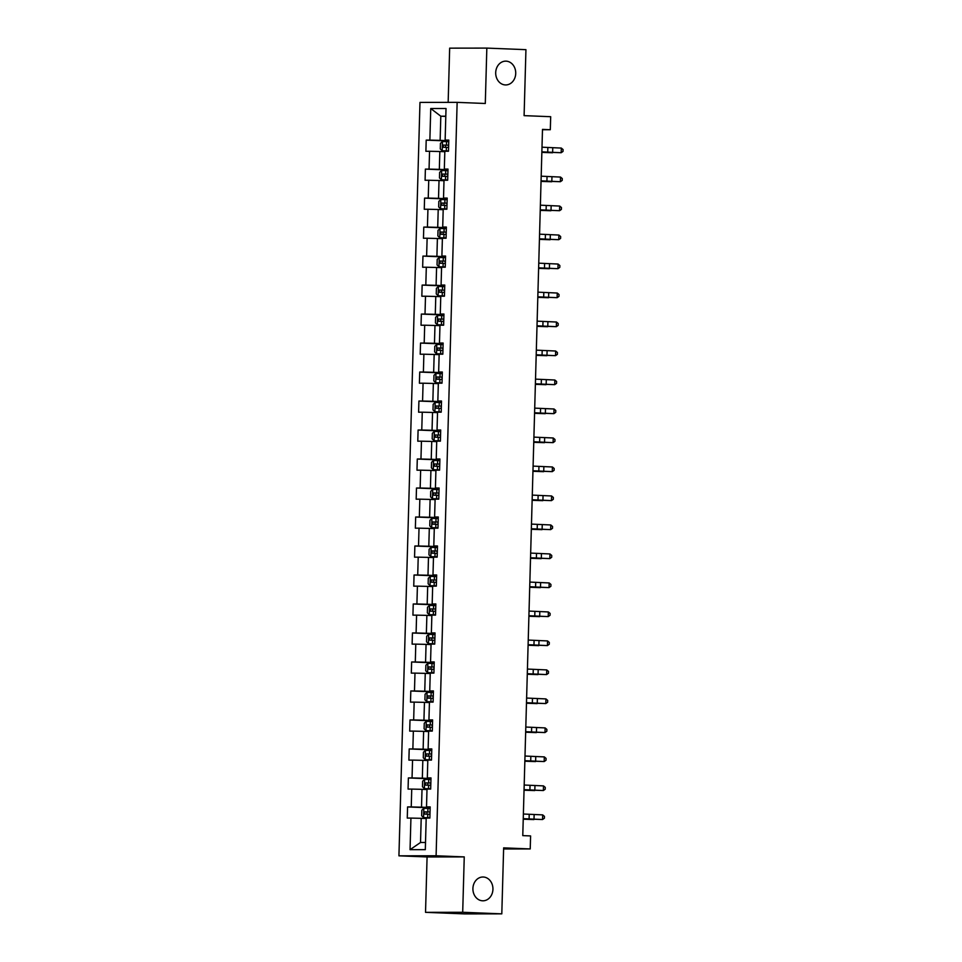 <?xml version="1.0" encoding="UTF-8"?>
<svg xmlns="http://www.w3.org/2000/svg" width="962" height="962" viewBox="0 0 962 962"><rect width="100%" height="100%" fill="white"/><g stroke="black" fill="none" stroke-linecap="round" stroke-linejoin="round"><path stroke-width="1.44" d="M483.261 877.007A11.905 10.017 -90.1 0 1 492.941 889.092A11.905 10.017 -90.1 0 1 482.936 900.805A11.905 10.017 -90.1 0 1 482.587 900.793A11.905 10.017 -90.1 0 1 472.907 888.708A11.905 10.017 -90.1 0 1 482.9 877.007A11.905 10.017 -90.1 0 1 483.261 877.007M506.048 61.147A11.905 10.017 -90.1 0 1 515.728 73.232A11.905 10.017 -90.1 0 1 505.723 84.945A11.905 10.017 -90.1 0 1 505.375 84.933A11.905 10.017 -90.1 0 1 495.695 72.847A11.905 10.017 -90.1 0 1 505.699 61.147A11.905 10.017 -90.1 0 1 506.048 61.147M425.529 912.337L464.622 913.9L501.803 913.852L462.698 912.277L464.249 856.901L436.099 855.771L398.929 855.831L427.08 856.95L425.529 912.337L462.698 912.277M436.099 855.771L457.142 102.357L419.973 102.405L398.929 855.831M457.142 102.357L485.293 103.487L486.832 48.1L449.663 48.148L448.16 102.369M486.832 48.1L525.937 49.663L524.098 115.644L550.685 116.703L550.312 129.714L542.496 129.401L522.775 835.617L530.591 835.93L530.23 848.941L503.643 847.871L501.803 913.852M430.748 108.526L429.87 140.115L426.202 140.127L425.889 151.274L429.557 151.274L429.052 169.108L425.384 169.12L425.084 180.267L428.739 180.267L428.246 198.1L424.579 198.112L424.266 209.259L427.934 209.259L427.441 227.092L423.773 227.104L423.46 238.251L427.128 238.251L426.623 256.084L422.955 256.096L422.655 267.244L426.31 267.232L425.817 285.077L422.15 285.089L421.837 296.236L425.505 296.224L425.012 314.069L421.344 314.081L421.031 325.228L424.699 325.216L424.194 343.061L420.526 343.073L420.214 354.22L423.881 354.208L423.388 372.053L419.721 372.053L419.408 383.213L423.076 383.201L422.583 401.046L418.915 401.046L418.602 412.205L422.27 412.193L421.765 430.038L418.097 430.038L417.785 441.197L421.452 441.185L420.959 459.03L417.292 459.03L416.979 470.19L420.647 470.177L420.153 488.023L416.486 488.023L416.173 499.182L419.841 499.17L419.336 517.015L415.668 517.015L415.356 528.174L419.023 528.162L418.53 546.007L414.862 546.007L414.55 557.166L418.217 557.154L417.724 574.999L414.057 574.999L413.744 586.159L417.412 586.147L416.907 603.992L413.239 603.992L412.926 615.151L416.594 615.139L416.101 632.984L412.433 632.984L412.121 644.131L415.788 644.131L415.295 661.976L411.628 661.976L411.315 673.123L414.983 673.123L414.478 690.969L410.81 690.969L410.497 702.116L414.165 702.116L413.672 719.961L410.004 719.961L409.692 731.108L413.359 731.108L412.866 748.953L409.199 748.953L408.886 760.1L412.554 760.1L412.049 777.945L408.381 777.945L408.068 789.093L411.736 789.093L411.243 806.938L407.575 806.938L407.263 818.085L410.93 818.085L410.052 849.674L425.312 849.65L426.202 818.061L429.87 818.061L430.182 806.902L426.515 806.914L427.008 789.068L430.675 789.068L430.988 777.909L427.32 777.921L427.813 760.076L431.481 760.076L431.794 748.917L428.126 748.929L428.631 731.084L432.299 731.084L432.611 719.925L428.944 719.937L429.437 702.092L433.104 702.092L433.417 690.932L429.749 690.944L430.242 673.099L433.91 673.099L434.223 661.94L430.555 661.952L431.06 644.107L434.728 644.107L435.04 632.948L431.373 632.96L431.866 615.115L435.533 615.115L435.846 603.956L432.178 603.968L432.672 586.123L436.339 586.123L436.652 574.975L432.984 574.975L433.489 557.13L437.157 557.13L437.469 545.983L433.802 545.983L434.295 528.138L437.963 528.138L438.275 516.991L434.608 516.991L435.113 499.146L438.768 499.146L439.081 487.999L435.413 487.999L435.918 470.153L439.586 470.153L439.899 459.006L436.231 459.006L436.724 441.161L440.392 441.161L440.704 430.014L437.037 430.014L437.542 412.169L441.197 412.169L441.51 401.022L437.842 401.022L438.347 383.189L442.015 383.177L442.328 372.029L438.66 372.029L439.153 354.196L442.821 354.184L443.133 343.037L439.466 343.037L439.971 325.204L443.638 325.192L443.939 314.045L440.271 314.045L440.776 296.212L444.444 296.2L444.757 285.053L441.089 285.053L441.582 267.22L445.25 267.208L445.562 256.06L441.895 256.06L442.4 238.227L446.067 238.215L446.368 227.068L442.712 227.068L443.205 209.235L446.873 209.223L447.186 198.076L443.518 198.076L444.011 180.243L447.679 180.231L447.991 169.084L444.324 169.084L444.829 151.25L448.496 151.238L448.797 140.091L445.141 140.091L446.019 108.502L430.748 108.526L440.812 116.21L440.139 140.368L448.785 140.705M426.515 806.914L430.17 807.226M430.158 807.527L421.512 807.178L422.017 789.333L426.996 789.537M411.243 806.938L421.512 807.178M411.736 789.093L422.017 789.333M427.32 777.921L430.976 778.234M430.964 778.535L422.33 778.186L422.823 760.341L427.801 760.545M412.049 777.945L422.33 778.186M412.554 760.1L422.823 760.341M428.126 748.929L431.794 749.242M431.782 749.542L423.136 749.194L423.629 731.348L428.619 731.553M412.866 748.953L423.136 749.194M413.359 731.108L423.629 731.348M428.944 719.937L432.599 720.249M432.587 720.55L423.941 720.201L424.446 702.356L429.425 702.561M413.672 719.961L423.941 720.201M414.165 702.116L424.446 702.356M429.749 690.944L433.405 691.257M433.393 691.558L424.759 691.209L425.252 673.364L430.23 673.568M414.478 690.969L424.759 691.209M414.983 673.123L425.252 673.364M430.555 661.952L434.223 662.265M434.211 662.565L425.565 662.217L426.058 644.372L431.048 644.576M415.295 661.976L425.565 662.217M415.788 644.131L426.058 644.372M431.373 632.96L435.028 633.273M435.016 633.573L426.37 633.224L426.875 615.379L431.854 615.584M416.101 632.984L426.37 633.224M416.594 615.139L426.875 615.379M432.178 603.968L435.834 604.28M435.834 604.581L427.188 604.232L427.681 586.387L432.659 586.592M416.907 603.992L427.188 604.232M417.412 586.147L427.681 586.387M432.984 574.975L436.652 575.288M436.64 575.589L427.994 575.24L428.487 557.395L433.477 557.599M417.724 574.999L427.994 575.24M418.217 557.154L428.487 557.395M433.802 545.983L437.457 546.296M437.445 546.596L428.799 546.248L429.305 528.415L434.283 528.607M418.53 546.007L428.799 546.248M419.023 528.162L429.305 528.415M434.608 516.991L438.263 517.303M438.263 517.604L429.617 517.255L430.11 499.422L435.089 499.615M419.336 517.015L429.617 517.255M419.841 499.17L430.11 499.422M435.413 487.999L439.081 488.311M439.069 488.612L430.423 488.263L430.916 470.43L435.906 470.622M420.153 488.023L430.423 488.263M420.647 470.177L430.916 470.43M436.231 459.006L439.887 459.319M439.874 459.62L431.229 459.271L431.734 441.438L436.712 441.63M420.959 459.03L431.229 459.271M421.452 441.185L431.734 441.438M437.037 430.014L440.692 430.327M440.692 430.627L432.046 430.279L432.539 412.445L437.518 412.638M421.765 430.038L432.046 430.279M422.27 412.193L432.539 412.445M437.842 401.022L441.51 401.334M441.498 401.635L432.852 401.286L433.345 383.453L438.335 383.646M422.583 401.046L432.852 401.286M423.076 383.201L433.345 383.453M438.66 372.029L442.316 372.342M442.304 372.643L433.658 372.294L434.163 354.461L439.141 354.653M423.388 372.053L433.658 372.294M423.881 354.208L434.163 354.461M439.466 343.037L443.121 343.35M443.121 343.65L434.475 343.302L434.968 325.469L439.959 325.661M424.194 343.061L434.475 343.302M424.699 325.216L434.968 325.469M440.271 314.045L443.939 314.358M443.927 314.658L435.281 314.309L435.774 296.476L440.764 296.669M425.012 314.069L435.281 314.309M425.505 296.224L435.774 296.476M441.089 285.053L444.745 285.365M444.733 285.666L436.087 285.329L436.592 267.484L441.57 267.676M425.817 285.077L436.087 285.329M426.31 267.232L436.592 267.484M441.895 256.06L445.55 256.373M445.55 256.674L436.904 256.337L437.397 238.492L442.388 238.684M426.623 256.084L436.904 256.337M427.128 238.251L437.397 238.492M442.712 227.068L446.368 227.381M446.356 227.681L437.71 227.345L438.215 209.5L443.193 209.692M427.441 227.092L437.71 227.345M427.934 209.259L438.215 209.5M443.518 198.076L447.174 198.388M447.162 198.689L438.516 198.352L439.021 180.507L443.999 180.712M428.246 198.1L438.516 198.352M428.739 180.267L439.021 180.507M444.324 169.084L447.979 169.408M447.979 169.697L439.333 169.36L439.826 151.515L444.817 151.719M429.052 169.108L439.333 169.36M429.557 151.274L439.826 151.515M445.141 140.091L448.797 140.416M445.803 116.402L440.812 116.21L445.803 116.198M429.87 140.115L440.139 140.368M503.607 848.977L530.23 848.941M542.484 129.726L550.312 129.714M426.19 818.53L421.2 818.325L420.526 842.484L425.517 842.484M410.052 849.674L420.526 842.484M410.93 818.085L421.2 818.325M426.202 140.127L448.773 141.029M425.384 169.12L447.967 170.021M424.579 198.112L447.162 199.014M423.773 227.104L446.344 228.006M422.955 256.096L445.538 256.998M422.15 285.089L444.733 285.991M421.344 314.081L443.915 314.983M420.526 343.073L443.109 343.975M419.721 372.053L442.304 372.967M418.915 401.046L441.486 401.96M418.097 430.038L440.68 430.952M417.292 459.03L439.874 459.944M416.486 488.023L439.057 488.936M415.668 517.015L438.251 517.929M414.862 546.007L437.433 546.909M414.057 574.999L436.628 575.901M413.239 603.992L435.822 604.894M412.433 632.984L435.004 633.886M411.628 661.976L434.199 662.878M410.81 690.969L433.393 691.87M410.004 719.961L432.575 720.863M409.199 748.953L431.77 749.855M408.381 777.945L430.964 778.847M407.575 806.938L430.146 807.839M464.249 856.901L427.08 856.95M542.003 147.198L561.315 148.076L561.183 152.718L563.023 151.419L563.071 149.555L561.315 148.076M541.871 151.852L561.183 152.718L541.871 152.032M448.761 141.654L442.508 141.522L440.44 143.374L440.283 148.954L442.195 150.769L448.496 150.938M442.46 141.57L442.195 150.769L448.496 150.986M445.538 147.378L445.598 145.142L448.665 145.226L443.35 145.058L443.29 147.282L448.593 147.414M541.859 152.393L552.525 152.766L541.859 152.297M541.185 176.19L560.509 177.068L560.377 181.71L562.217 180.411L562.265 178.547L560.509 177.068M541.065 180.844L560.377 181.71L541.053 181.024M540.379 205.183L559.692 206.06L559.571 210.702L561.399 209.403L561.459 207.539L559.692 206.06M540.247 209.836L559.571 210.702L540.247 210.005M441.438 179.798L447.691 179.93L441.438 179.798L439.478 177.946L439.634 172.366L441.642 170.551L441.39 179.762M441.642 170.551L447.955 170.647M447.847 174.17L442.544 174.05L442.484 176.274L447.787 176.407M444.733 176.371L444.793 174.134L447.847 174.218M541.041 181.385L551.719 181.758L541.053 181.289M447.138 199.639L440.837 199.543L438.828 201.359L438.672 206.938L440.632 208.79L446.885 208.922M440.632 208.79L446.873 208.97M447.041 203.162L441.738 203.042L441.666 205.267L446.981 205.399M443.927 205.363L443.987 203.126L447.041 203.21M540.235 210.377L550.901 210.75L540.235 210.281M539.574 234.175L558.886 235.053L558.754 239.694L560.593 238.396L560.642 236.532L558.886 235.053M539.442 238.829L558.754 239.694L539.442 238.997M538.756 263.167L558.08 264.045L557.948 268.687L559.788 267.388L559.836 265.524L558.08 264.045M538.636 267.821L557.948 268.687L538.624 267.989M537.95 292.159L557.263 293.037L557.13 297.679L558.97 296.38L559.03 294.516L557.263 293.037M537.818 296.813L557.13 297.679L537.818 296.981M446.332 228.631L440.079 228.499L438.011 230.351L437.854 235.93L439.814 237.782L446.067 237.915M439.814 237.782L446.067 237.963M446.236 232.155L440.921 232.034L440.861 234.259L446.164 234.391M443.109 234.355L443.169 232.119L446.236 232.203M539.429 239.37L550.096 239.742L539.429 239.261M445.514 257.624L439.213 257.527L437.205 259.343L437.049 264.923L439.009 266.775L445.262 266.907M439.009 266.775L445.262 266.955M445.418 261.147L440.115 261.027L440.055 263.251L445.358 263.384M442.304 263.347L442.364 261.111L445.418 261.195M538.612 268.362L549.29 268.735L538.624 268.254M444.709 286.616L438.456 286.472L436.399 288.335L436.243 293.915L438.203 295.767L444.456 295.899M438.203 295.767L444.444 295.947M441.498 292.34L441.558 290.103L444.612 290.187L439.309 290.019L439.237 292.244L444.552 292.376M537.806 297.354L548.472 297.727L537.806 297.246M537.145 321.152L556.457 322.029L556.325 326.671L558.164 325.372L558.213 323.509L556.457 322.029M537.012 325.805L556.325 326.671L537 325.974M437.385 324.759L443.638 324.94L437.385 324.759L435.425 322.907L435.582 317.328L437.59 315.512L437.337 324.711M437.59 315.512L443.903 315.608M443.807 319.131L438.492 319.011L438.431 321.236L443.735 321.368M440.68 321.332L440.74 319.095L443.795 319.18M537 326.346L547.667 326.719L537 326.238M536.327 350.144L555.651 351.022L555.519 355.663L557.359 354.365L557.407 352.501L555.651 351.022M536.207 354.798L555.519 355.663L536.195 354.966M443.085 344.588L436.832 344.456L434.776 346.32L434.62 351.9L436.58 353.751L442.833 353.884M436.58 353.751L442.833 353.932M442.989 348.124L437.686 348.003L437.626 350.228L442.929 350.36M439.874 350.324L439.935 348.088L442.989 348.172M536.183 355.339L546.861 355.712L536.195 355.231M535.521 379.136L554.833 380.014L554.701 384.656L556.541 383.357L556.601 381.493L554.833 380.014M535.389 383.79L554.701 384.656L535.389 383.958M442.279 373.581L436.026 373.448L433.97 375.312L433.814 380.892L435.774 382.744L442.027 382.876M435.774 382.744L442.015 382.924M442.183 377.116L436.88 376.996L436.808 379.22L442.123 379.353M439.069 379.317L439.129 377.08L442.183 377.164M535.377 384.331L546.043 384.704L535.377 384.223M534.716 408.128L554.028 408.994L553.896 413.648L555.735 412.337L555.783 410.485L554.028 408.994M534.583 412.782L553.896 413.648L534.571 412.951M441.474 402.573L435.221 402.441L433.153 404.305L432.996 409.884L434.956 411.736L441.209 411.868M434.956 411.736L441.209 411.916M441.378 406.108L436.063 405.988L436.002 408.213L441.305 408.345M438.251 408.297L438.311 406.072L441.366 406.156M534.571 413.323L545.238 413.696L534.571 413.215M533.898 437.121L553.222 437.987L553.09 442.64L554.93 441.33L554.978 439.478L553.222 437.987M533.778 441.762L553.09 442.64L533.766 441.943M440.656 431.565L434.403 431.433L432.347 433.297L432.191 438.876L434.151 440.728L440.404 440.861M434.151 440.728L440.404 440.909M437.445 437.289L437.506 435.064L440.56 435.149L435.257 434.98L435.197 437.205L440.5 437.325M533.754 442.316L544.432 442.688L533.754 442.207M533.092 466.113L552.404 466.979L552.272 471.633L554.112 470.322L554.172 468.47L552.404 466.979M532.96 470.755L552.272 471.633L532.96 470.935M433.333 469.721L439.586 469.901L433.333 469.721L431.385 467.869L431.541 462.289L433.549 460.473L433.285 469.672M433.549 460.473L439.85 460.557M439.754 464.093L434.451 463.961L434.379 466.197L439.694 466.317M436.628 466.281L436.7 464.057L439.754 464.141M532.948 471.308L543.614 471.681L532.948 471.2M532.287 495.105L551.599 495.971L551.466 500.625L553.306 499.314L553.354 497.462L551.599 495.971M532.154 499.747L551.466 500.625L532.142 499.927M439.045 489.55L432.792 489.417L430.723 491.281L430.567 496.861L432.527 498.713L438.78 498.845M432.527 498.713L438.78 498.893M438.949 493.085L433.634 492.953L433.573 495.189L438.876 495.31M435.822 495.274L435.882 493.049L438.937 493.133M532.142 500.3L542.808 500.673L532.142 500.192M531.469 524.098L550.793 524.963L550.661 529.617L552.501 528.306L552.549 526.454L550.793 524.963M531.337 528.739L550.661 529.617L531.337 528.92M438.227 518.542L431.974 518.41L429.918 520.274L429.761 525.853L431.722 527.705L437.975 527.837M431.722 527.705L437.975 527.885M438.131 522.077L432.828 521.945L432.768 524.182L438.071 524.302M435.016 524.266L435.077 522.041L438.131 522.125M531.325 529.292L542.003 529.665L531.325 529.184M530.663 553.09L549.975 553.956L549.843 558.609L551.683 557.299L551.731 555.447L549.975 553.956M530.531 557.732L549.843 558.609L530.531 557.912M437.421 547.534L431.168 547.402L429.112 549.266L428.956 554.846L430.904 556.697L437.157 556.83M430.904 556.697L437.157 556.878M437.325 551.07L432.022 550.937L431.95 553.174L437.265 553.294M434.199 553.258L434.271 551.034L437.325 551.118M530.519 558.285L541.185 558.657L530.519 558.176M529.858 582.082L549.17 582.948L549.037 587.602L550.877 586.291L550.925 584.439L549.17 582.948M529.725 586.724L549.037 587.602L529.713 586.904M436.616 576.527L430.363 576.394L428.294 578.258L428.138 583.838L430.098 585.69L436.351 585.822M430.098 585.69L436.351 585.87M433.393 582.25L433.453 580.026L436.507 580.11L431.204 579.93L431.144 582.166L436.447 582.287M529.713 587.265L540.379 587.65L529.713 587.169M529.04 611.074L548.352 611.94L548.232 616.594L550.06 615.283L550.12 613.431L548.352 611.94M528.908 615.716L548.232 616.594L528.908 615.896M429.292 614.682L435.545 614.814L429.292 614.682L427.332 612.83L427.489 607.25L429.497 605.435L429.244 614.634M429.497 605.435L435.798 605.519M435.702 609.054L430.399 608.922L430.339 611.159L435.642 611.279M432.587 611.243L432.647 609.018L435.702 609.102M528.896 616.257L539.574 616.642L528.896 616.161M528.234 640.067L547.546 640.933L547.414 645.586L549.254 644.275L549.302 642.424L547.546 640.933M528.102 644.708L547.414 645.586L528.102 644.889M434.992 634.511L428.739 634.379L426.683 636.243L426.527 641.822L428.475 643.674L434.728 643.806M428.475 643.674L434.728 643.855M434.896 638.046L429.581 637.914L429.521 640.151L434.836 640.271M431.77 640.235L431.842 638.01L434.896 638.095M528.09 645.249L538.756 645.634L528.09 645.153M527.429 669.059L546.741 669.925L546.608 674.578L548.448 673.268L548.496 671.416L546.741 669.925M527.296 673.701L546.608 674.578L527.284 673.881M434.187 663.503L427.934 663.371L425.865 665.235L425.709 670.803L427.669 672.666L433.922 672.799M427.669 672.666L433.922 672.847M434.078 667.039L428.775 666.906L428.715 669.143L434.018 669.263M430.964 669.227L431.024 667.003L434.078 667.087M527.272 674.242L537.95 674.627L527.284 674.146M526.611 698.051L545.923 698.917L545.803 703.571L547.631 702.26L547.691 700.408L545.923 698.917M526.479 702.693L545.803 703.571L526.479 702.873M433.369 692.496L427.116 692.363L425.06 694.227L424.903 699.795L426.863 701.659L433.116 701.791M426.863 701.659L433.116 701.839M433.273 696.031L427.97 695.899L427.91 698.135L433.213 698.256M430.158 698.22L430.218 695.995L433.273 696.067M526.467 703.234L537.145 703.619L526.467 703.138M525.805 727.044L545.117 727.909L544.985 732.551L546.825 731.252L546.873 729.4L545.117 727.909M525.673 731.685L544.985 732.551L525.673 731.866M432.563 721.488L426.31 721.356L424.254 723.22L424.098 728.787L426.046 730.651L432.299 730.783M426.046 730.651L432.299 730.831M429.341 727.212L429.413 724.987L432.467 725.059L427.152 724.891L427.092 727.128L432.407 727.248M525.661 732.226L536.327 732.611L525.661 732.13M524.999 756.036L544.312 756.902L544.179 761.543L546.019 760.245L546.067 758.393L544.312 756.902M524.867 760.677L544.179 761.543L524.855 760.858M425.24 759.643L431.493 759.824L425.24 759.643L423.28 757.779L423.436 752.212L425.445 750.396L425.192 759.595M425.445 750.396L431.758 750.48M428.535 756.204L428.595 753.98L431.649 754.052L426.346 753.883L426.286 756.12L431.589 756.24M524.843 761.219L535.521 761.591L524.855 761.122M524.182 785.028L543.494 785.894L543.374 790.536L545.201 789.237L545.262 787.373L543.494 785.894M524.049 789.67L543.374 790.536L524.049 789.85M424.434 788.636L430.687 788.768L424.434 788.636L422.474 786.772L422.631 781.204L424.639 779.388L424.386 788.587M424.639 779.388L430.94 779.473M430.844 783.008L425.541 782.876L425.481 785.112L430.784 785.232M427.729 785.196L427.789 782.972L430.844 783.044M524.037 790.211L534.716 790.584L524.037 790.115M523.376 814.02L542.688 814.886L542.556 819.528L544.396 818.229L544.444 816.365L542.688 814.886M523.244 818.662L542.556 819.528L523.244 818.842M430.134 808.465L423.881 808.333L421.813 810.196L421.669 815.764L423.617 817.628L429.87 817.76M423.617 817.628L429.87 817.796M430.038 812L424.723 811.868L424.663 814.105L429.978 814.225M426.912 814.189L426.984 811.964L430.038 812.036M523.232 819.203L533.898 819.576L523.232 819.107M547.847 147.559L547.727 152.212M552.765 147.775L552.645 152.417M446.392 147.354L446.296 150.878M446.548 141.594L446.452 145.118M445.598 145.142L443.35 145.058M547.041 176.551L546.909 181.205M551.96 176.767L551.827 181.409M546.236 205.543L546.103 210.185M551.154 205.76L551.022 210.401M445.586 176.347L445.478 179.87M445.743 170.587L445.647 174.11M444.793 174.134L442.544 174.05M440.837 199.543L440.572 208.742M444.769 205.339L444.672 208.862M444.937 199.579L444.829 203.102M443.987 203.126L441.738 203.042M545.418 234.536L545.298 239.177M550.336 234.752L550.216 239.394M544.612 263.528L544.48 268.17M549.53 263.744L549.398 268.386M543.807 292.52L543.674 297.162M548.725 292.737L548.593 297.378M440.019 228.535L439.766 237.734M443.963 234.331L443.867 237.855M444.119 228.571L444.023 232.095M443.169 232.119L440.921 232.034M439.213 257.527L438.961 266.727M443.157 263.323L443.049 266.847M443.314 257.551L443.217 261.087M442.364 261.111L440.115 261.027M438.407 286.52L438.143 295.719M442.34 292.316L442.243 295.839M442.508 286.544L442.4 290.079M441.558 290.103L439.309 290.019M542.989 321.512L542.869 326.154M547.907 321.729L547.787 326.371M441.534 321.308L441.438 324.831M441.69 315.536L441.594 319.071M440.74 319.095L438.492 319.011M542.183 350.505L542.051 355.146M547.101 350.721L546.969 355.363M436.784 344.504L436.532 353.703M440.728 350.288L440.62 353.824M440.885 344.528L440.788 348.064M439.935 348.088L437.686 348.003M541.378 379.497L541.245 384.139M546.296 379.713L546.163 384.355M435.978 373.496L435.714 382.696M439.911 379.281L439.814 382.816M440.079 373.521L439.971 377.056M439.129 377.08L436.88 376.996M540.56 408.489L540.44 413.131M545.478 408.706L545.358 413.347M435.161 402.489L434.908 411.688M439.105 408.273L439.009 411.808M439.261 402.513L439.165 406.048M438.311 406.072L436.063 405.988M539.754 437.482L539.622 442.123M544.672 437.698L544.54 442.34M434.355 431.481L434.102 440.68M438.287 437.265L438.191 440.8M438.456 431.505L438.359 435.04M437.506 435.064L435.257 434.98M538.948 466.474L538.816 471.115M543.867 466.69L543.734 471.332M437.482 466.257L437.385 469.793M437.65 460.497L437.542 464.033M436.7 464.057L434.451 463.961M538.131 495.466L537.998 500.108M543.049 495.683L542.917 500.324M432.732 489.466L432.479 498.665M436.676 495.25L436.58 498.785M436.832 489.49L436.736 493.025M435.882 493.049L433.634 492.953M537.325 524.458L537.193 529.1M542.243 524.675L542.111 529.316M431.926 518.458L431.673 527.657M435.858 524.242L435.762 527.777M436.026 518.482L435.93 522.017M435.077 522.041L432.828 521.945M536.519 553.451L536.387 558.092M541.438 553.667L541.305 558.309M431.12 547.45L430.856 556.649M435.052 553.234L434.956 556.77M435.209 547.474L435.113 551.01M434.271 551.034L432.022 550.937M535.702 582.443L535.569 587.085M540.62 582.659L540.488 587.301M430.303 576.442L430.05 585.642M434.247 582.226L434.151 585.762M434.403 576.466L434.307 580.002M433.453 580.026L431.204 579.93M534.896 611.435L534.764 616.077M539.814 611.652L539.682 616.293M433.429 611.219L433.333 614.754M433.597 605.459L433.501 608.994M432.647 609.018L430.399 608.922M534.09 640.427L533.958 645.069M539.009 640.644L538.876 645.286M428.691 634.427L428.427 643.626M432.623 640.211L432.527 643.746M432.78 634.451L432.684 637.986M431.842 638.01L429.581 637.914M533.273 669.42L533.14 674.061M538.191 669.624L538.059 674.278M427.874 663.419L427.621 672.618M431.818 669.203L431.722 672.739M431.974 663.443L431.878 666.979M431.024 667.003L428.775 666.906M532.467 698.412L532.335 703.054M537.385 698.616L537.253 703.27M427.068 692.412L426.815 701.611M431 698.196L430.904 701.731M431.168 692.436L431.072 695.971M430.218 695.995L427.97 695.899M531.661 727.404L531.529 732.046M536.58 727.609L536.447 732.262M426.262 721.404L425.998 730.603M430.194 727.188L430.098 730.723M430.351 721.428L430.254 724.963M429.413 724.987L427.152 724.891M530.844 756.385L530.711 761.038M535.762 756.601L535.63 761.255M429.389 756.18L429.28 759.715M429.545 750.42L429.449 753.955M428.595 753.98L426.346 753.883M530.038 785.377L529.906 790.03M534.956 785.593L534.824 790.247M428.571 785.172L428.475 788.708M428.739 779.412L428.643 782.948M427.789 782.972L425.541 782.876M529.22 814.369L529.1 819.023M534.138 814.586L534.018 819.239M423.833 808.381L423.569 817.58M427.765 814.165L427.669 817.7M427.922 808.405L427.825 811.928M426.984 811.964L424.723 811.868"/></g></svg>

